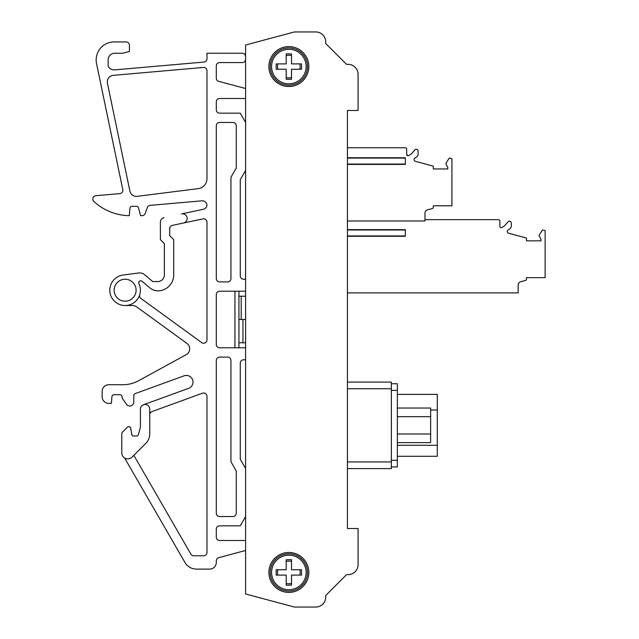 <?xml version="1.0" encoding="UTF-8"?>
<svg xmlns="http://www.w3.org/2000/svg" width="639" height="639" viewBox="0 0 639 639"><rect width="100%" height="100%" fill="white"/><g stroke="black" fill="none" stroke-linecap="round" stroke-linejoin="round"><path stroke-width="0.96" d="M245.592 585.747L245.592 553.134M245.592 539.819L245.592 362.097A1.661 1.661 0 0 1 245.592 362.089M245.592 276.911A1.661 1.661 0 0 1 245.592 276.903L245.592 99.181M245.592 85.866L245.592 53.253M140.412 409.136L140.412 427.259L140.412 409.136A4.665 4.665 0 0 1 145.077 404.471A4.665 4.665 0 0 1 149.742 409.136L149.742 414.727A3.331 3.331 0 0 1 151.93 411.596L202.515 393.185A3.331 3.331 0 0 1 206.98 396.316L206.98 552.471A3.331 3.331 0 0 1 203.649 555.794L193.769 555.794A3.331 3.331 0 0 1 190.885 554.133L133.831 455.311L145.836 443.306L132.009 457.141L145.836 443.306A13.315 13.315 0 0 0 149.742 433.897L149.742 409.136M131.642 433.689L131.746 434.312A1.997 1.997 0 0 0 133.615 435.982L136.546 435.982A1.997 1.997 0 0 0 138.471 434.504A1.997 1.997 0 0 1 136.546 435.982A1.997 1.997 0 0 0 138.471 434.504L140.412 427.259M196.461 569.109L209.648 569.109L196.461 569.109A13.315 13.315 0 0 1 184.935 562.456L124.621 457.995M245.592 550.475L218.77 557.663A3.331 3.331 0 0 0 216.302 560.874L216.302 562.456A6.654 6.654 0 0 1 209.648 569.109M219.632 540.49L245.592 540.49L219.632 540.49A3.331 3.331 0 0 1 216.302 537.159A3.331 3.331 0 0 0 219.632 540.49M245.592 516.624L240.264 525.841L219.632 525.841A3.331 3.331 0 0 0 216.302 529.172L216.302 537.159M245.592 359.773L243.595 359.773A3.331 3.331 0 0 0 240.264 363.096L240.264 459.281L245.592 468.507M243.595 279.227L245.592 279.227L243.595 279.227A3.331 3.331 0 0 1 240.264 275.904A3.331 3.331 0 0 0 243.595 279.227M245.592 98.51L219.632 98.51A3.331 3.331 0 0 0 216.302 101.841L216.302 109.828A3.331 3.331 0 0 0 219.632 113.159L240.264 113.159L245.592 122.376M218.77 81.345L245.592 88.525L218.77 81.345A3.331 3.331 0 0 1 216.302 78.126A3.331 3.331 0 0 0 218.77 81.345M245.592 59.283A3.331 3.331 0 0 1 242.261 62.566L219.632 62.566A3.331 3.331 0 0 0 216.302 65.897L216.302 78.126M129.437 51.471L129.437 45.265L129.437 51.471L122.784 53.253L114.796 53.253A6.654 6.654 0 0 0 108.135 59.906L108.135 65.226A3.347 3.347 0 0 0 108.814 67.247A6.654 6.654 0 0 0 114.708 69.867L203.945 62.063A3.331 3.331 0 0 0 206.98 58.74L206.98 53.253L242.261 53.253A3.331 3.331 0 0 1 245.592 56.544M126.107 41.934L114.125 41.934L126.107 41.934A3.331 3.331 0 0 1 129.437 45.265M170.749 226.222A3.331 3.331 0 0 0 169.71 228.642A3.331 3.331 0 0 1 172.346 225.383L183.457 223.027A4.657 4.657 0 0 0 187.043 217.5A4.657 4.657 0 0 0 181.516 213.913L203.29 209.28A4.657 4.657 0 0 0 206.964 205.095A4.657 4.657 0 0 0 201.916 200.83L150.117 205.359A3.331 3.331 0 0 0 147.258 207.579L145.229 213.426A3.331 3.331 0 0 1 142.082 215.662L140.588 215.662L138.487 207.827A1.997 1.997 0 0 0 136.554 206.341L131.93 206.341A1.997 1.997 0 0 0 129.941 208.17L129.286 215.662A53.253 53.253 0 0 1 93.877 201.461A3.331 3.331 0 0 1 95.85 195.71L119.812 193.609A3.331 3.331 0 0 0 122.784 189.615L96.537 63.573A17.972 17.972 0 0 1 114.125 41.934M138.783 380.636A33.284 33.284 0 0 1 122.784 384.734L108.806 384.734L122.784 384.734A33.284 33.284 0 0 0 138.783 380.636L186.221 354.629A6.654 6.654 0 0 0 186.931 343.407L136.546 306.792A6.654 6.654 0 0 0 132.632 305.522L125.124 305.522M102.144 391.387L102.144 396.715L102.144 391.387A6.654 6.654 0 0 1 108.806 384.734M111.961 396.539A1.997 1.997 0 0 1 113.95 394.718A1.997 1.997 0 0 0 111.961 396.539L111.362 403.369L108.806 403.369A6.654 6.654 0 0 1 102.144 396.715M143.575 404.719L188.625 388.328A6.654 6.654 0 0 0 192.603 379.798A6.654 6.654 0 0 0 184.072 375.82L135.077 393.648A1.997 1.997 0 0 0 133.759 395.525L133.759 402.035A3.994 3.994 0 0 1 126.49 404.319L122.113 398.049L122.113 396.715A1.997 1.997 0 0 0 120.116 394.718L113.95 394.718M206.98 70.769A3.331 3.331 0 0 0 203.362 67.454A3.331 3.331 0 0 1 206.98 70.769L206.98 178.72A9.984 9.984 0 0 1 198.25 188.625A9.984 9.984 0 0 0 206.98 178.72M137.233 196.333A6.654 6.654 0 0 1 129.885 191.085L107.448 83.318A6.654 6.654 0 0 1 113.383 75.33A6.654 6.654 0 0 0 107.448 83.318L129.885 191.085A6.654 6.654 0 0 0 137.233 196.333L198.25 188.625M236.27 125.803L236.27 168.033L230.943 177.251L230.943 278.564A3.331 3.331 0 0 1 227.612 281.895L219.632 281.895A3.331 3.331 0 0 1 216.302 278.564L216.302 125.803A3.331 3.331 0 0 1 219.632 122.472L232.939 122.472A3.331 3.331 0 0 1 236.27 125.803L236.27 168.033M125.1 305.522L124.661 305.522L125.1 305.522M131.666 433.585L130.779 428.322A1.997 1.997 0 0 0 127.225 427.395L122.776 431.844L127.225 427.395A1.997 1.997 0 0 1 130.731 428.314L131.666 433.585A1.997 1.997 0 0 0 133.615 435.982M152.737 281.559L144.462 274.618L152.737 281.559L157.729 281.559A6.654 6.654 0 0 0 164.383 274.906L164.383 243.619L160.389 239.625L160.389 222.172A4.657 4.657 0 0 1 164.079 217.619M172.346 225.383A3.331 3.331 0 0 0 169.71 228.642L169.71 235.631L173.704 239.625L173.704 274.906A15.975 15.975 0 0 1 158.041 290.873A13.315 13.315 0 0 1 149.774 287.766L142.034 281.272A1.997 1.997 0 0 0 138.943 283.652A15.312 15.312 0 0 1 130.196 304.651A15.312 15.312 0 0 1 110.22 293.772A15.312 15.312 0 0 1 123.111 275.034L138.799 272.973A7.325 7.325 0 0 1 144.462 274.618M245.592 291.208L219.632 291.208A3.331 3.331 0 0 0 216.302 294.539L216.302 344.461A3.331 3.331 0 0 0 219.632 347.792L245.592 347.792M238.93 291.208L238.93 347.792M218.77 557.663A3.331 3.331 0 0 0 216.302 560.874L216.302 562.456M219.632 525.841A3.331 3.331 0 0 0 216.302 529.172M243.595 359.773A3.331 3.331 0 0 0 240.264 363.096L240.264 459.281M245.592 170.493L240.264 179.719L240.264 275.904M216.302 109.828A3.331 3.331 0 0 0 219.632 113.159M219.632 98.51A3.331 3.331 0 0 0 216.302 101.841M219.632 62.566A3.331 3.331 0 0 0 216.302 65.897M203.945 62.063A3.331 3.331 0 0 0 206.98 58.74M108.135 65.226A3.347 3.347 0 0 0 108.814 67.247A6.654 6.654 0 0 0 114.708 69.867M114.796 53.253A6.654 6.654 0 0 0 108.135 59.906M119.812 193.609A3.331 3.331 0 0 0 122.784 189.615L96.537 63.573M138.487 207.827A1.997 1.997 0 0 0 136.554 206.341M150.117 205.359A3.331 3.331 0 0 0 147.258 207.579L145.229 213.426M203.29 209.28A4.657 4.657 0 0 0 206.964 205.095A4.657 4.657 0 0 0 201.916 200.83M183.505 223.011L202.962 218.881A3.331 3.331 0 0 1 206.98 222.132L206.98 339.924A3.331 3.331 0 0 1 201.7 342.616L140.939 298.469A3.331 3.331 0 0 1 139.725 294.787M136.546 306.792A6.654 6.654 0 0 0 132.632 305.522M186.221 354.629A6.654 6.654 0 0 0 186.931 343.407M135.077 393.648A1.997 1.997 0 0 0 133.759 395.525L133.759 402.035M188.625 388.328A6.654 6.654 0 0 0 192.603 379.798A6.654 6.654 0 0 0 184.072 375.82M113.383 75.33L203.362 67.454M216.302 513.197A3.331 3.331 0 0 0 219.632 516.528L232.939 516.528A3.331 3.331 0 0 0 236.27 513.197L236.27 470.967L230.943 461.741L230.943 360.436A3.331 3.331 0 0 0 227.612 357.105L219.632 357.105A3.331 3.331 0 0 0 216.302 360.436L216.302 513.197M234.936 291.208L234.936 347.792M122.776 431.844A3.395 3.395 0 0 0 121.785 434.248L121.785 452.899A5.991 5.991 0 0 0 132.009 457.141M145.836 443.306A13.315 13.315 0 0 0 149.742 433.897A13.315 13.315 0 0 1 145.836 443.306M136.546 435.982A1.997 1.997 0 0 0 138.471 434.504M157.729 281.559A6.654 6.654 0 0 0 164.383 274.906L164.383 243.619M123.111 275.034L138.799 272.973M138.943 283.66A1.997 1.997 0 0 1 142.034 281.272A1.997 1.997 0 0 0 138.943 283.652M173.704 274.906A15.975 15.975 0 0 1 158.041 290.873A15.975 15.975 0 0 0 173.704 274.906L173.704 239.625M125.108 279.227A10.983 10.983 0 0 0 114.125 290.21A10.983 10.983 0 0 0 125.108 301.193A10.983 10.983 0 0 0 136.091 290.21A10.983 10.983 0 0 0 125.108 279.227A10.983 10.983 0 0 1 133.527 297.263M169.71 235.631L169.71 228.642M113.375 280.385A15.312 15.312 0 0 0 124.661 305.522M245.592 342.8L238.93 342.8M245.592 296.2L241.199 296.2L241.199 319.5L245.592 319.5L242.948 319.5L242.948 342.8M358.08 101.178L358.08 74.348A9.984 9.984 0 0 0 348.095 64.363L346.562 64.363L325.618 43.42A9.984 9.984 0 0 0 315.746 31.95L294.395 31.95L245.592 45.026L245.592 593.974L294.395 607.05L315.746 607.05A9.984 9.984 0 0 0 325.618 595.58L346.562 574.637L348.095 574.637A9.984 9.984 0 0 0 358.08 564.652L358.08 539.156M424.975 219.656L498.524 219.656A1.334 1.334 0 0 1 499.858 220.99L499.858 226.31A1.334 1.334 0 0 0 501.855 227.468L501.192 227.644A1.334 1.334 0 0 0 501.855 227.468L503.612 226.454A5.336 5.336 0 0 0 504.978 225.327L508.085 221.749A1.821 1.821 0 0 1 511.24 222.859L511.344 225.679A3.794 3.794 0 0 1 509.499 229.066L508.173 229.856A1.861 1.861 0 0 0 508.652 233.259L526.48 238.035L526.48 240.847L540.969 240.847L540.969 239.162L539.092 235.903L539.436 234.617L542.487 229.92L545.123 230.623L545.123 277.669L526.48 277.669L526.48 279.163A1.334 1.334 0 0 1 525.498 280.449L520.625 281.751A3.331 3.331 0 0 0 518.165 284.97L518.165 292.878L347.432 292.878L347.432 382.066L391.364 382.066L391.364 468.603L347.432 468.603L347.432 528.509L347.432 110.491L347.432 147.769L405.342 147.769A1.334 1.334 0 0 1 406.668 149.103L406.668 154.422L406.668 149.103A1.334 1.334 0 0 0 405.342 147.769L347.432 147.769M241.199 319.5L238.93 319.5M241.199 296.2L238.93 296.2M277.853 569.772A11.318 11.318 0 0 0 277.853 575.1M286.192 583.439A11.318 11.318 0 0 0 291.52 583.439M299.851 575.1A11.318 11.318 0 0 0 299.851 569.772M291.52 561.441A11.318 11.318 0 0 0 286.192 561.441M298.429 589.965A19.969 19.969 0 0 0 306.377 562.863A19.969 19.969 0 0 0 279.283 554.916A19.969 19.969 0 0 0 271.327 582.009A19.969 19.969 0 0 0 298.429 589.965M294.395 607.05L315.746 607.05A9.984 9.984 0 0 0 325.618 595.58L346.562 574.637L348.095 574.637M358.08 564.652L358.08 528.509L347.432 528.509M347.432 110.491L358.08 110.491L358.08 74.348M348.095 64.363L346.562 64.363L325.618 43.42M298.429 84.084A19.969 19.969 0 0 0 306.377 56.991A19.969 19.969 0 0 0 279.283 49.035A19.969 19.969 0 0 0 271.327 76.137A19.969 19.969 0 0 0 298.429 84.084M299.851 69.228A11.318 11.318 0 0 0 299.851 63.9M291.52 55.561A11.318 11.318 0 0 0 286.192 55.561M277.853 63.9A11.318 11.318 0 0 0 277.853 69.228M286.192 77.559A11.318 11.318 0 0 0 291.52 77.559M305.21 57.63A18.635 18.635 0 0 0 279.922 50.209A18.635 18.635 0 0 0 272.502 75.498A18.635 18.635 0 0 0 297.79 82.918A18.635 18.635 0 0 0 305.21 57.63A18.635 18.635 0 0 0 279.922 50.209A18.635 18.635 0 0 0 272.502 75.498A18.635 18.635 0 0 0 297.79 82.918A18.635 18.635 0 0 0 305.21 57.63M286.192 69.228L276.152 69.228L276.152 63.9L286.192 63.9L286.192 53.86L291.52 53.86L291.52 63.9L301.56 63.9L301.56 69.228L291.52 69.228L291.52 79.268L286.192 79.268L286.192 69.228M291.52 69.363L291.52 71.951M294.244 69.228L291.656 69.228M296.839 63.9L301.56 63.9M291.52 61.176L291.52 63.764M286.192 63.764L286.192 61.176M283.468 63.9L286.056 63.9M280.872 69.228L276.152 69.228M286.192 71.951L286.192 69.363M305.21 563.502A18.635 18.635 0 0 0 279.922 556.082A18.635 18.635 0 0 0 272.502 581.37A18.635 18.635 0 0 0 297.79 588.791A18.635 18.635 0 0 0 305.21 563.502A18.635 18.635 0 0 0 279.922 556.082A18.635 18.635 0 0 0 272.502 581.37A18.635 18.635 0 0 0 297.79 588.791A18.635 18.635 0 0 0 305.21 563.502M286.192 575.1L276.152 575.1L276.152 569.772L286.192 569.772L286.192 559.732L291.52 559.732L291.52 569.772L301.56 569.772L301.56 575.1L291.52 575.1L291.52 585.14L286.192 585.14L286.192 575.1M291.52 575.236L291.52 577.824M294.244 575.1L291.656 575.1M296.839 569.772L301.56 569.772M291.52 567.049L291.52 569.637M286.192 569.637L286.192 567.049M283.468 569.772L286.056 569.772M280.872 575.1L276.152 575.1M286.192 577.824L286.192 575.236M391.364 466.933L397.354 466.933L397.354 383.735L391.364 383.735M397.354 456.286L437.292 456.286L437.292 394.383L397.354 394.383M397.354 416.684L430.63 416.684L430.63 442.627L397.354 442.627M397.354 408.041L430.63 408.041L430.63 416.684M397.354 433.985L430.63 433.985M405.342 229.641L347.432 229.641L405.342 229.641L405.342 236.294L347.432 236.294M405.342 157.753L347.432 157.753L405.342 157.753L405.342 164.407L347.432 164.407M347.432 220.99L424.975 220.99L424.975 213.083A3.331 3.331 0 0 1 427.443 209.864L432.307 208.562A1.334 1.334 0 0 0 433.298 207.276L433.298 205.782L451.933 205.782L451.933 158.736L449.297 158.033L446.246 162.729L445.902 164.015L447.787 167.274L447.787 168.96L433.298 168.96L433.298 166.148L415.462 161.371A1.861 1.861 0 0 1 414.983 157.969L416.309 157.178A3.794 3.794 0 0 0 418.146 153.791L418.05 150.98A1.797 1.797 0 0 0 414.895 149.869L411.788 153.448A5.328 5.328 0 0 1 410.43 154.566L408.664 155.581A1.334 1.334 0 0 1 406.668 154.422L408.001 155.756L406.668 154.422M408.664 155.581L408.001 155.756M499.986 226.877L499.858 226.39M545.123 244.881L545.123 272.837M498.524 219.656A1.334 1.334 0 0 1 499.858 220.99L499.858 226.31A1.334 1.334 0 0 0 501.192 227.644M304.012 58.285A17.269 17.269 0 0 0 280.577 51.408A17.269 17.269 0 0 0 273.7 74.843A17.269 17.269 0 0 0 297.135 81.72A17.269 17.269 0 0 0 304.012 58.285M304.012 564.157A17.269 17.269 0 0 0 280.577 557.28A17.269 17.269 0 0 0 273.7 580.715A17.269 17.269 0 0 0 297.135 587.592A17.269 17.269 0 0 0 304.012 564.157M391.364 460.28L397.354 460.28M391.364 390.389L397.354 390.389M397.354 445.287L437.292 445.287M430.63 410.006L437.292 410.006M391.364 388.728L347.432 388.728M391.364 461.941L347.432 461.941M347.432 229.984L405.342 229.984M347.432 235.951L405.342 235.951M347.432 158.097L405.342 158.097M347.432 164.063L405.342 164.063"/></g></svg>
